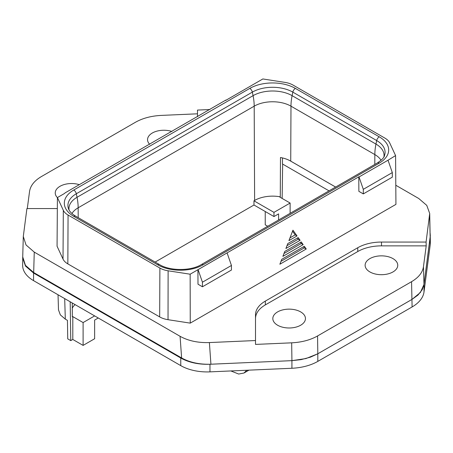 <?xml version="1.0" encoding="UTF-8"?>
<svg xmlns="http://www.w3.org/2000/svg" width="453" height="453" viewBox="0 0 453 453"><rect width="100%" height="100%" fill="white"/><g stroke="black" fill="none" stroke-linecap="round" stroke-linejoin="round"><path stroke-width="0.68" d="M392.315 172.587L388.028 160.215L359.019 176.964L363.306 189.337L392.315 172.587L392.315 177.157L363.306 193.901L358.867 191.342L358.799 176.834L190.152 274.207L168.114 270.798L168.035 319.693A18.647 10.764 180 0 1 159.671 316.907L67.842 263.889A18.647 10.764 180 0 1 63.018 259.065L57.067 246.239L57.412 197.57L64.751 193.335M363.306 193.901L363.306 189.337M388.028 160.215L395.588 155.6L389.682 142.876A18.335 10.583 0 0 0 384.937 138.131L293.108 85.113A18.335 10.583 0 0 0 284.886 82.372L262.848 78.964L225.622 100.458M64.972 192.95L225.843 100.073M168.114 270.798A18.335 10.583 0 0 1 159.892 268.057L68.063 215.039A18.335 10.583 0 0 1 63.318 210.294L57.412 197.57M395.588 155.6L395.933 204.377L190.243 323.131L190.152 274.207M197.927 269.716L197.995 284.218L202.434 286.783L202.434 282.213L198.148 269.841M298.176 237.582L287.791 243.578L285.905 248.493L300.096 240.3L298.176 237.582M281.76 259.309L279.869 264.224L306.245 248.997L304.325 246.279L281.76 259.309M301.251 241.93L284.773 251.443L282.887 256.358L303.17 244.648L301.251 241.93M292.938 230.169L288.923 240.628L297.026 235.951L292.938 230.169M227.157 253.091L231.443 265.464L202.434 282.213M231.443 265.464L231.443 270.033L202.434 286.783M168.035 319.693L190.243 323.131M57.333 208.561L26.914 208.561L23.296 236.483L26.025 244.937L34.252 252.111L180.079 336.302L181.613 357.944C189.773 362.479 199.507 364.569 210.815 364.218L291.925 360.645L209.966 364.263C198.652 364.631 188.918 362.553 180.758 358.017L180.758 365.622L33.573 280.645A37.293 21.534 180 0 1 22.65 265.418L22.746 256.273M395.797 185.254L418.748 198.505L426.754 205.368L429.704 213.465L426.086 242.055L381.494 242.055A33.567 19.377 0 0 0 357.762 247.729L265.339 301.092A33.567 19.377 0 0 0 255.509 314.795L255.509 340.537L209.388 342.564C198.04 342.938 188.267 340.849 180.079 336.302M197.491 116.698L197.491 110.079L209.903 109.53M300.096 240.3L298.21 239.207L297.383 238.04M298.21 239.207L286.981 245.69M306.245 248.997L304.297 247.87L303.51 246.749M280.979 261.336L304.297 247.87M303.17 244.648L301.251 243.538L300.447 242.395M301.251 243.538L283.98 253.51M297.026 235.951L295.163 234.875L292.553 231.166M295.163 234.875L289.982 237.865M27.293 208.561L29.547 191.483C30.43 185.679 34.394 180.702 41.444 176.54L135.441 122.27C142.661 118.199 151.285 115.906 161.325 115.402L197.491 113.811M34.252 252.111L33.686 272.542L25.459 265.367L22.729 256.913L23.296 236.477M33.686 272.542L181.613 357.944M430.22 233.663L430.35 243.051A37.293 21.534 180 0 1 430.242 244.688L423.997 292.004A41.025 23.686 180 0 1 412.1 306.953L317.808 361.392A41.025 23.686 180 0 1 291.919 368.261L291.925 360.656L301.143 359.625L310.452 357.157L317.808 353.787L306.086 358.51A41.025 22.826 -0.8 0 1 305.775 358.595L291.925 360.645L291.675 342.825L255.509 344.416L255.509 340.537L255.509 343.544M255.509 318.601A33.567 19.377 180 0 1 265.339 304.897L357.762 251.54A33.567 19.377 180 0 1 381.494 245.86L426.205 245.86L423.453 266.743C422.57 272.547 418.606 277.525 411.556 281.687L317.559 335.956C310.35 340.027 301.721 342.315 291.675 342.825M426.086 242.055L426.205 245.86M429.704 213.459L430.169 237.632L423.997 284.393L423.453 266.743M171.908 131.466A16.319 9.422 0 0 0 147.553 139.428A16.319 9.422 0 0 0 149.671 144.303M79.32 184.665A16.319 9.422 0 0 0 55.249 192.718A16.319 9.422 0 0 0 57.412 197.644M369.897 271.936A16.319 9.422 0 0 0 387.864 273.935A16.319 9.422 0 0 0 397.751 265.045A16.319 9.422 0 0 0 392.978 258.612A16.319 9.422 0 0 0 375.378 256.528A16.319 9.422 0 0 0 365.124 265.045A16.319 9.422 0 0 0 369.897 271.936M300.673 311.902A16.319 9.422 0 0 0 283.074 309.818A16.319 9.422 0 0 0 272.825 318.334A16.319 9.422 0 0 0 277.598 325.226A16.319 9.422 0 0 0 295.566 327.225A16.319 9.422 0 0 0 305.447 318.334A16.319 9.422 0 0 0 300.673 311.902M317.808 361.392L317.808 353.787L412.1 299.348L417.938 295.101L422.213 289.727L423.997 284.405L420.441 292.395A41.025 23.284 -1.8 0 1 420.299 292.57L412.1 299.337L317.808 353.776L317.559 335.956M335.633 187.049L290.73 161.121A25.657 14.813 0 0 0 290.056 160.747A25.657 14.813 0 0 0 285.169 158.686A25.657 14.813 0 0 0 280.475 157.502L280.277 196.823A25.408 14.666 0 0 0 254.62 200.436L254.195 106.166L78.154 207.797A26.014 15.017 0 0 0 71.948 213.539M75.073 304.603A25.408 14.666 0 0 0 72.293 308.08M72.265 302.983L72.338 316.879L72.797 316.613L83.103 322.564L94.637 315.9M155.147 262.072L253.98 205.011L253.963 200.815L254.62 200.436M253.963 200.815L273.969 212.366L290.124 203.04L279.818 197.089L280.277 196.823M282.655 164.088L282.14 198.431M282.457 157.921L282.457 163.975L329.025 190.86M230.854 370.945L238.674 374.036L243.957 373.034L246.777 370.248M70.187 301.783L70.776 340.616L72.797 339.456L72.797 316.613M278.584 219.982L278.584 213.89L273.969 216.551L273.969 212.366M253.98 205.011L273.969 216.551M72.797 339.456L83.103 345.401L94.637 338.742L94.637 320.09L98.267 317.995M64.694 298.612L65.311 319.139L67.452 320.373L67.729 338.861L70.776 340.616M65.311 319.139L60.34 314.88L58.488 309.858L58.035 294.767M290.124 213.323L290.124 203.04M265.231 211.511L265.231 224.83L267.712 226.262M83.103 345.401L83.103 322.564M430.35 235.447L423.997 284.405L423.997 292.004M180.758 358.017L33.573 273.04L25.487 266.053L22.65 257.814M289.892 160.662L335.611 187.061M291.919 368.261L209.966 371.868A37.293 21.534 180 0 1 180.758 365.622M295.373 88.403A32.225 18.607 0 0 0 249.796 88.403L73.76 190.034A32.225 18.607 0 0 0 73.76 216.347L157.627 264.767A32.225 18.607 0 0 0 203.204 264.767L379.24 163.131A32.225 18.607 0 0 0 379.24 136.817L295.373 88.403A3.732 2.152 120 0 0 292.825 92.129A28.624 16.529 0 0 0 252.344 92.129L76.308 193.759A28.624 16.529 0 0 0 68.443 208.578C69.037 210.554 70.657 212.582 73.318 214.648L75.628 216.16A3.732 2.152 120 0 0 73.76 216.347M63.318 210.294L63.018 259.065M68.063 215.039L67.842 263.889M159.892 268.057L159.671 316.907M249.796 88.403A3.732 2.152 60 0 1 252.344 92.129L253.068 95.662L77.033 197.298L76.308 193.759A3.732 2.152 60 0 0 73.76 190.034M379.24 163.131A3.732 2.152 -120 0 0 377.372 162.95C381.953 159.858 384.342 157.327 384.557 155.362A28.624 16.529 0 0 0 376.692 140.549L292.825 92.129L292.106 95.662A27.605 15.934 0 0 0 253.068 95.662A46.619 26.914 60 0 1 254.19 106.166A26.014 15.017 0 0 1 290.979 106.166A46.619 26.914 120 0 1 292.106 95.662L375.967 144.082L376.692 140.549A3.732 2.152 -60 0 1 379.24 136.817M377.372 162.95L201.336 264.58A3.732 2.152 60 0 1 203.204 264.767M157.627 264.767A3.732 2.152 -60 0 1 159.49 264.58C169.909 271.104 190.917 271.104 201.336 264.58M383.94 156.778A27.605 15.934 0 0 0 375.967 144.082A46.619 26.914 -60 0 0 374.846 154.581L290.979 106.166L290.73 161.121M78.154 207.797A46.619 26.914 60 0 0 77.033 197.298A27.605 15.934 0 0 0 69.06 209.988M209.388 342.564L210.922 364.212M265.339 301.092L265.339 304.897M357.762 247.729L357.762 251.54M381.494 242.055L381.494 245.86M429.603 215.43L430.169 237.632M381.052 160.322A26.014 15.017 0 0 0 374.846 154.581M412.1 306.953L411.556 281.687M374.841 154.586L374.795 164.433M78.205 217.65L78.159 207.797M33.573 273.034L33.573 280.645M209.966 364.252L209.966 371.868M430.242 237.078L430.242 244.688M75.628 216.16L159.49 264.58M243.957 373.034L248.957 370.152"/></g></svg>
